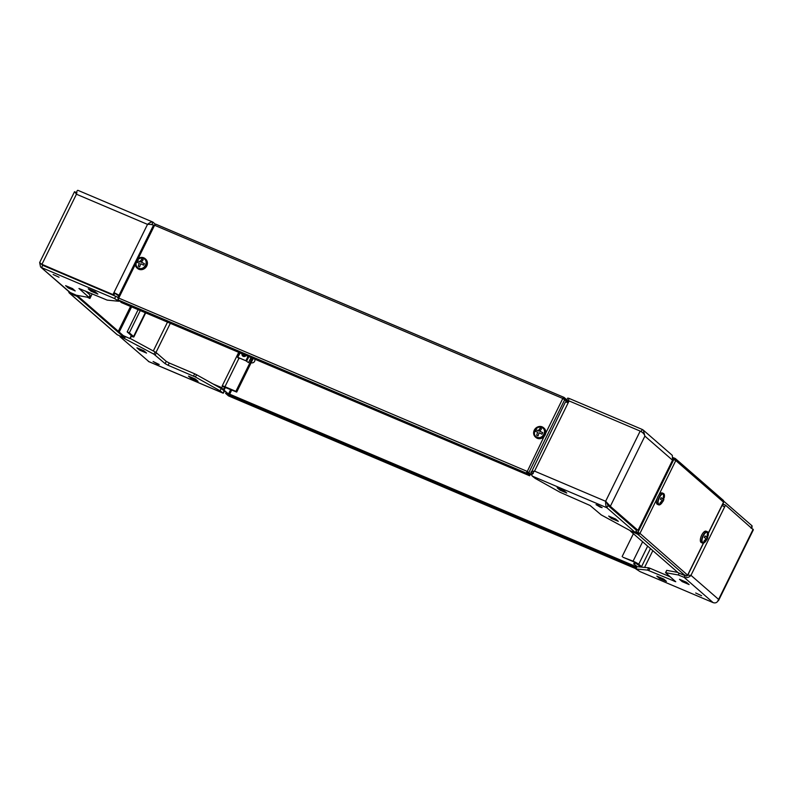 <?xml version="1.0" encoding="UTF-8"?>
<svg xmlns="http://www.w3.org/2000/svg" width="793" height="793" viewBox="0 0 793 793"><rect width="100%" height="100%" fill="white"/><g stroke="black" fill="none" stroke-linecap="round" stroke-linejoin="round"><path stroke-width="1.19" d="M701.587 595.712L695.679 592.995L701.587 595.712M656.812 576.115L663.741 579.049L666.427 581.388L659.508 578.454L656.812 576.115M679.492 579.286L686.421 582.221L689.107 584.56L682.188 581.626L679.492 579.286M687.571 575.183L690.971 575.331C689.147 577.423 686.847 578.077 684.072 577.314L678.293 574.975L665.555 572.675L675.755 581.735L647.514 570.098L635.907 568.948L640.11 571.644L713.115 602.621C715.772 603.463 717.606 602.393 718.607 599.409L717.615 601.372M665.555 572.675L666.675 570.395L665.793 572.655M677.777 572.397L666.913 570.385M647.514 570.098L648.634 567.818L637.027 566.668L635.907 568.948M648.634 567.818L649.943 568.254L648.823 570.534M670.283 576.878L649.943 568.254M750.951 528.128L752.071 525.848L723.702 501.136M723.672 504.358L722.929 503.714M718.488 600.668L753.35 529.813L725.506 505.141L723.365 504.229L722.611 505.765M725.506 505.141L724.564 507.054A4.857 0.595 -153.8 0 0 722.066 505.468M678.293 574.975L679.175 573.19M659.994 577.463L659.508 578.454M682.674 580.635L682.188 581.626M713.115 602.621L684.072 577.314L685.192 575.044M752.071 525.848L751.942 528.168M642.231 567.183L638.732 564.269A4.857 0.595 -153.8 0 0 633.082 561.166L622.991 557.261L633.914 561.89L639.396 565.805A4.857 0.595 26.2 0 0 641.378 567.104M633.389 533.719L622.158 556.527M630.663 530.884L637.79 534.294A1.705 1.536 -48.9 0 0 639.961 533.382L635.996 531.578M687.61 575.123L639.961 533.382L636.045 531.469M568.997 401.129L566.658 400.346L567.778 398.066L569.235 398.473L642.241 429.449L643.341 430.143L644.887 436.11C644.382 434.078 642.816 432.403 640.179 431.095L569.096 400.931L568.155 402.844A4.857 0.595 -153.8 0 0 565.379 402.081L531.132 472.687C530.368 471.894 531.508 471.379 534.551 471.121C532.262 473.233 531.479 474.878 532.212 476.068L606.893 507.748C605.961 506.628 605.535 504.477 605.634 501.285L610.342 506.301L637.988 530.388L638.93 528.475A4.857 0.595 26.2 0 1 639.217 528.891L673.118 459.206L675.795 460.555A1.705 1.536 -48.9 0 0 675.121 458.433L673.426 457.71M675.487 458.661L723.226 500.254A1.705 1.536 131.1 0 1 723.533 502.138L723.454 502.296M703.341 543.165L687.7 574.975A1.705 1.536 131.1 0 1 685.519 575.887L678.243 572.794L630.504 531.201M635.57 532.43L638.157 533.53A0.852 0.773 -48.9 0 0 639.247 533.074M675.14 460.118A0.852 0.773 -48.9 0 0 674.744 459.187L675.071 459.474M673.326 458.582L674.744 459.187M254.811 359.17A2.766 2.498 131.1 0 1 251.143 362.728M635.401 562.247L634.41 564.269L637.175 566.688M634.41 564.269L636.957 566.817M634.569 562.187L633.696 563.972M227.71 393.348L224.042 390.166L225.45 387.311M226.996 393.05L224.042 390.166M223.329 389.859L224.885 386.697M228.632 395.925A1.705 0.704 -67 0 1 228.533 395.905A1.705 0.704 -67 0 1 228.453 395.856L225.618 393.387L225.995 392.624L634.212 565.825L636.472 567.798M636.105 568.551L633.845 566.589L634.212 565.825M633.845 566.589L225.618 393.387M157.262 363.977L153.099 361.499L159.215 364.512L157.262 363.977M143.84 350.724L146.527 353.073L139.608 350.139L136.911 347.79L143.84 350.724M195.385 379.044L198.072 381.393L191.153 378.459L188.456 376.11L195.385 379.044M224.766 390.949L223.229 393.229L220.077 390.8L195.425 377.002L168.106 365.286L165.132 363.65L153.931 354.193L121.25 336.847L119.941 336.668L148.915 361.648M193.561 376.08L194.681 373.81L169.226 363.006L168.106 365.286M194.681 373.81L196.545 374.722L195.425 377.002M148.331 361.4L223.021 393.09L224.141 390.81L221.197 388.52L196.545 374.722M153.931 354.193L155.051 351.923L130.25 338.472M155.051 351.923L156.35 352.746L155.23 355.026M165.132 363.65L166.252 361.38L156.35 352.746M166.252 361.38L169.226 363.006M124.947 337.065L125.195 336.559M220.077 390.8L221.197 388.52M140.093 349.138L139.608 350.139M191.638 377.458L191.153 378.459M224.33 390.731L221.525 388.283L222.466 386.369A4.857 0.595 -153.8 0 1 222.179 385.953A4.857 0.595 -153.8 0 1 224.954 386.716L235.878 391.355L252.243 358.089M235.878 391.355L236.71 392.079L253.225 358.505M222.466 386.369L236.71 392.079M223.656 389.194L221.525 388.283M138.121 309.666L127.177 331.9L131.559 335.796M140.262 310.578L129.318 332.812L127.177 331.9M129.318 332.812L133.571 336.51A4.857 0.595 -153.8 0 1 133.858 336.926L145.694 312.878M131.341 336.272A4.857 0.595 -153.8 0 0 133.858 336.926M53.111 274.507L59.029 277.223L53.111 274.507M97.886 294.104L90.967 291.17L88.271 288.821L95.19 291.755L97.886 294.104M75.206 290.932L68.287 287.998L65.591 285.649L72.52 288.583L75.206 290.932M70.636 292.895L40.562 266.954L69.546 292.211L76.406 295.244L89.153 297.534L78.953 288.474L107.184 300.121L118.791 301.261L114.598 298.564L115.719 296.295L117.969 297.425M115.719 296.295L42.713 265.318L41.593 267.588L114.598 298.564M89.004 297.316L90.115 295.046L85.545 291.051M90.115 295.046L89.153 297.534M118.791 301.261L119.128 300.597M154.11 225.569C152.92 224.667 150.72 224.27 147.518 224.379C149.927 222.367 151.76 221.643 153.029 222.199L155.339 224.29M74.889 191.956L76.435 194.216C76.643 191.133 77.278 189.894 78.338 190.508L152.781 222.04L152.157 224.697M76.98 192.848L74.512 191.718L39.65 262.562L41.89 264.416L112.973 294.57L113.914 292.657L118.692 295.958M40.403 263.663L113.805 295.293L114.747 293.38M112.973 294.57L113.805 295.293M91.453 290.169L90.967 291.17M68.773 286.997L68.287 287.998M42.713 265.318L41.94 264.664M40.562 266.954L39.759 263.137M88.846 297.544L89.916 298.475L92.176 293.866M89.916 298.475L87.448 297.286M150.432 224.439L151.612 224.35M151.969 224.657L150.63 224.459M42.723 265.14L41.89 264.416L76.435 194.216L147.518 224.379L113.914 292.657A4.857 0.595 26.2 0 1 119 295.333M662.214 502.465A6.175 2.557 -67 0 1 658.666 504.863A6.175 2.557 -67 0 1 659.062 497.429A6.175 2.557 -67 0 1 663.493 493.494A6.175 2.557 -67 0 1 664.227 497.707M658.666 504.863L657.377 504.318A6.175 2.557 -67 0 1 657.784 496.884A6.175 2.557 -67 0 1 662.205 492.949L663.493 493.494M663.057 501.394L660.044 504.041L658.715 503.971C656.317 502.306 661.322 492.116 663.434 494.386L663.81 499.858A7.306 0.892 26.2 0 1 663.691 499.947L662.948 501.463A7.306 0.892 -153.8 0 0 663.057 501.394A7.306 0.892 -153.8 0 0 662.859 500.978L660.599 503.327L660.044 502.841L662.304 500.492A7.306 0.892 -153.8 0 0 660.391 499.233L661.134 497.717A7.306 0.892 26.2 0 1 663.057 498.975L663.483 495.853L664.038 496.339L663.612 499.461A7.306 0.892 26.2 0 1 663.81 499.858M662.185 500.69L662.859 500.978M660.599 503.327L661.431 501.642M662.799 498.866L663.691 499.947M664.038 496.339L663.414 497.607M661.134 497.717L663.057 498.975M662.69 499.075L663.612 499.461M706.117 540.717A6.175 2.557 -67 0 1 702.568 543.116A6.175 2.557 -67 0 1 702.975 535.681A6.175 2.557 -67 0 1 707.396 531.746A6.175 2.557 -67 0 1 708.129 535.959M702.568 543.116L701.29 542.571A6.175 2.557 -67 0 1 701.686 535.136A6.175 2.557 -67 0 1 706.107 531.201L707.396 531.746M706.96 539.646L703.946 542.293L702.628 542.224C700.219 540.558 705.225 530.368 707.346 532.638L707.713 538.11A7.306 0.892 26.2 0 1 707.594 538.199L706.85 539.716A7.306 0.892 -153.8 0 0 706.96 539.646A7.306 0.892 -153.8 0 0 706.771 539.23L704.501 541.579L703.946 541.094L706.216 538.744A7.306 0.892 -153.8 0 0 704.293 537.485L705.046 535.969A7.306 0.892 26.2 0 1 706.96 537.228L707.386 534.105L707.941 534.591L707.515 537.713A7.306 0.892 26.2 0 1 707.713 538.11M706.087 538.943L706.771 539.23M704.501 541.579L705.334 539.894M706.702 537.119L707.594 538.199M707.941 534.591L707.316 535.86M705.046 535.969L706.96 537.228M706.603 537.327L707.515 537.713M251.203 362.629A2.557 2.31 -48.9 0 0 251.916 362.897M245.681 355.304A2.557 2.31 131.1 0 1 241.994 353.737M245.047 355.036A2.131 1.923 131.1 0 1 242.301 353.866M246.197 355.522A2.557 2.31 131.1 0 1 242.014 353.886M238.019 357.395L245.87 360.726L248.526 362.639L245.979 360.825L238.128 357.494L238.842 358.525L237.652 357.336L240.19 352.974M248.526 362.639L249.716 360.21M239.436 358.049L239.139 358.654M597.962 505.181L602.125 507.649L600.182 507.114L596.019 504.635L597.962 505.181M611.383 518.424L608.697 516.074L615.616 519.019L618.312 521.358L611.383 518.424L611.879 517.423M559.848 490.104L557.152 487.754L564.081 490.698L566.767 493.038L559.848 490.104L560.334 489.112M532.212 476.068L535.146 478.357L559.799 492.146L590.091 505.498L601.292 514.954L630.832 530.973L635.431 532.708L636.402 530.21L635.431 532.708M636.402 530.21L608.013 505.478L606.893 507.748L635.282 532.49M566.658 400.346L568.531 402.071M608.013 505.478L606.467 502.009L608.201 505.399L635.847 529.476L637.988 530.388M640.179 431.095L605.634 501.285L606.774 502.861M533.273 473.599L531.132 472.687L532.331 473.738M642.241 429.449L641.121 431.729M673.227 459.771L672.523 460.198L672.325 455.39L643.341 430.143M639.217 528.891A4.857 0.595 26.2 0 1 638.712 528.911M632.249 526.344L631.694 526.106M631.416 525.62L630.861 525.382M531.895 474.957L526.968 471.3A1.705 0.704 113 0 0 526.77 473.302L529.605 475.76L121.388 302.569L118.553 300.101A1.705 0.704 -67 0 1 118.742 298.099L117.77 297.831L118.553 298.564M153.713 225.143L154.585 225.271A1.705 0.704 -67 0 1 155.805 224.181A1.705 0.704 -67 0 1 155.884 224.231L563.932 397.362M566.896 399.86L564.101 397.432A1.705 0.704 113 0 0 564.021 397.382A1.705 0.704 113 0 0 562.802 398.473L568.274 402.596M531.885 475.265L527.246 471.538L527.147 472.539L529.982 475.007L529.605 475.76M544.048 436.566L527.246 471.538M563.645 398.155L563.129 398.611M563.734 398.195L565.568 400.237M534.284 430.163A6.175 5.571 131.1 0 1 543.512 427.705A6.175 5.571 131.1 0 1 544.632 434.554A6.175 5.571 131.1 0 1 535.404 437.012A6.175 5.571 131.1 0 1 534.284 430.163M543.512 427.705L544.018 428.141A6.175 5.571 131.1 0 1 545.138 434.99A6.175 5.571 131.1 0 1 535.899 437.449L535.404 437.012M537.099 437.151C531.141 434.98 536.137 424.8 541.817 427.566C547.775 429.727 542.789 439.917 537.099 437.151M539.071 432.78L538.08 435.833L536.653 435.218L537.644 432.175A7.306 0.892 -153.8 0 0 535.424 431.392L536.167 429.875A7.306 0.892 26.2 0 1 538.388 430.658L540.092 428.23L541.52 428.844L539.815 431.263A7.306 0.892 26.2 0 1 542.749 432.671L541.996 434.187A7.306 0.892 -153.8 0 0 539.071 432.78M536.653 435.218L537.644 432.175M539.815 431.263L542.749 432.671M536.167 429.875L538.744 430.966L540.092 428.23M135.91 261.145A6.175 5.571 131.1 0 1 145.149 258.677A6.175 5.571 131.1 0 1 146.259 265.536A6.175 5.571 131.1 0 1 137.03 267.994A6.175 5.571 131.1 0 1 135.91 261.145M145.149 258.677L145.644 259.113A6.175 5.571 131.1 0 1 146.764 265.962A6.175 5.571 131.1 0 1 137.526 268.43L137.03 267.994M138.725 268.133C132.768 265.962 137.774 255.782 143.444 258.538C149.401 260.709 144.415 270.899 138.725 268.133M140.698 263.762L139.707 266.805L138.279 266.2L139.271 263.157A7.306 0.892 -153.8 0 0 137.05 262.374L137.804 260.857A7.306 0.892 26.2 0 1 140.014 261.64L141.719 259.212L143.146 259.817L141.441 262.245A7.306 0.892 26.2 0 1 144.376 263.643L143.632 265.159A7.306 0.892 -153.8 0 0 140.698 263.762M138.279 266.2L139.271 263.157M141.441 262.245L144.376 263.643M137.804 260.857L140.371 261.948L141.719 259.212M131.628 335.687L130.161 338.67L123.599 335.885M130.161 338.67L123.321 335.637M131.321 335.508L129.883 338.423M80.955 296.086L81.659 296.215M68.872 291.616A1.705 1.536 -48.9 0 0 69.705 293.271L76.98 296.354L77.357 295.601L76.604 295.274M77.357 295.601L125.096 337.184L124.719 337.947L117.443 334.854A1.705 1.536 131.1 0 1 117.067 334.626L69.328 293.033M124.719 337.947L76.98 296.354M652.837 550.659L644.58 567.421M753.152 529.218L718.607 599.409L690.971 575.331L724.564 507.054M674.288 581.338L674.625 580.664M650.448 548.587L641.537 566.708M642.627 541.768L633.082 561.166M647.653 546.139L638.732 564.269M658.705 495.278L675.795 460.555L723.533 502.138L708.278 533.144M639.961 533.382L657.05 498.658M673.812 459.464L637.978 532.291M637.79 534.294L685.519 575.887M231.744 389.978L229.673 394.18M635.272 566.747L636.69 567.352M639.832 566.143L639.455 566.906M230.704 389.532L228.632 393.744M228.533 395.905L635.996 568.779L228.453 395.856M167.501 322.136L153.307 350.982M155.973 352.469L170.317 323.326M221.822 387.688L213.099 383.981M224.954 386.716L238.832 358.515M145.278 312.7L133.571 336.51M118.425 298.455L117.572 300.2M86.913 292.25L87.161 291.745M245.87 360.726L248.04 356.305M246.633 361.152L248.853 356.642M239.863 352.835L237.672 357.286M249.755 360.131L251.014 357.564M608.201 505.399L610.342 506.301L644.887 436.11L672.523 460.198L638.93 528.475M568.155 402.844L534.551 471.121L605.634 501.285M569.235 398.473L568.115 400.752M138.23 258.488L154.585 225.271L562.802 398.473L545.713 433.196M526.968 471.3L118.742 298.099L135.276 264.505M528.951 472.39L564.785 399.553M118.553 300.101L526.77 473.302M118.326 331.296L130.548 306.455M119.208 332.059L131.598 306.901M117.443 334.854L69.705 293.271M686.728 575.153L688.126 575.292M723.632 502.286L708.318 533.411M703.55 543.106L687.799 575.113M639.614 566.926L639.961 566.232M148.598 361.558L223.229 393.229M238.713 352.35L222.179 385.953M151.77 224.548L152.534 224.835M244.175 356.543L242.727 355.284M237.622 357.296L239.823 352.816M251.103 357.603L249.815 360.21M117.77 297.831L153.604 224.994M155.805 224.181L564.021 397.382"/></g></svg>
